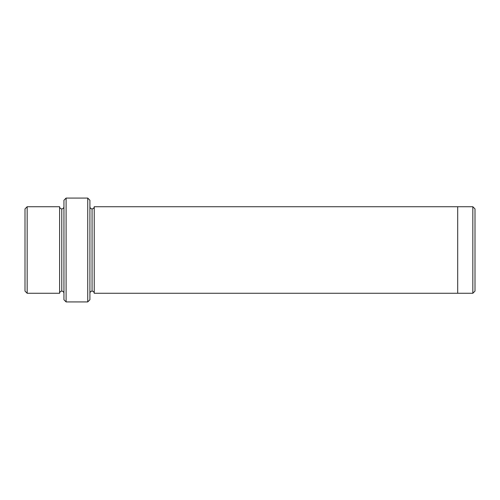 <?xml version="1.0" encoding="UTF-8"?>
<svg xmlns="http://www.w3.org/2000/svg" width="500" height="500" viewBox="0 0 500 500"><rect width="100%" height="100%" fill="white"/><g stroke="black" fill="none" stroke-linecap="round" stroke-linejoin="round"><path stroke-width="0.75" d="M63.944 200.238L63.944 299.762L66.106 301.925L66.106 198.075L63.944 200.238L66.106 198.075L66.106 301.925L87.737 301.925L89.906 299.762L89.906 200.238L87.737 198.075L87.737 301.925L87.737 198.075L66.106 198.075L87.737 198.075L89.906 200.238L89.906 299.762L87.737 301.925L66.106 301.925L63.944 299.762L63.944 200.238M475 291.106L475 208.894L472.837 206.731L472.837 293.269L475 291.106L472.837 293.269L472.837 206.731L94.231 206.731L94.231 293.269C94.094 291.962 93.375 291.244 92.069 291.106L92.069 208.894C90.763 208.756 90.044 208.038 89.906 206.731C90.044 208.038 90.763 208.756 92.069 208.894C93.375 208.756 94.094 208.038 94.231 206.731L457.694 206.731L457.694 293.269L472.837 293.269L457.694 293.269L457.694 206.731L472.837 206.731L475 208.894L475 291.106M25 208.894L25 291.106L27.163 293.269L27.163 206.731L25 208.894L27.163 206.731L27.163 293.269L59.612 293.269C59.75 291.962 60.475 291.244 61.781 291.106L61.781 208.894C60.475 208.756 59.75 208.038 59.612 206.731L59.612 293.269L59.612 206.731C59.75 208.038 60.475 208.756 61.781 208.894C63.081 208.756 63.806 208.038 63.944 206.731C63.806 208.038 63.081 208.756 61.781 208.894L61.781 291.106C60.475 291.244 59.75 291.962 59.612 293.269L27.163 293.269L25 291.106L25 208.894M63.944 293.269C63.806 291.962 63.081 291.244 61.781 291.106C63.081 291.244 63.806 291.962 63.944 293.269M89.906 293.269C90.044 291.962 90.763 291.244 92.069 291.106C90.763 291.244 90.044 291.962 89.906 293.269M59.612 206.731L27.163 206.731L59.612 206.731M94.231 293.269L457.694 293.269L94.231 293.269L94.231 206.731C94.094 208.038 93.375 208.756 92.069 208.894L92.069 291.106C93.375 291.244 94.094 291.962 94.231 293.269"/></g></svg>
